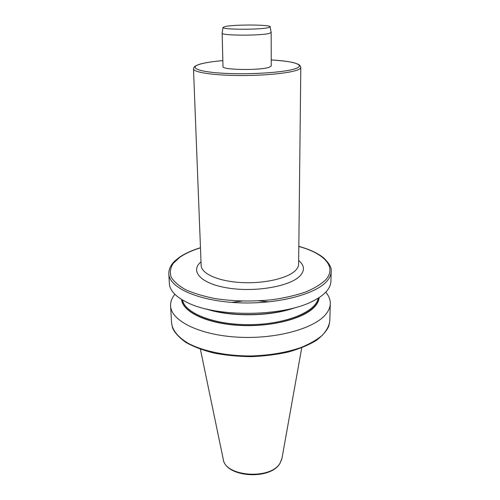 <?xml version="1.0" encoding="UTF-8"?>
<svg xmlns="http://www.w3.org/2000/svg" width="500" height="500" viewBox="0 0 500 500"><rect width="100%" height="100%" fill="white"/><g stroke="black" fill="none" stroke-linecap="round" stroke-linejoin="round"><path stroke-width="0.75" d="M270.175 26.812C271.062 24.6 234.587 24.4 225.231 26.531L222.975 27.469C221.544 29.694 260.15 29.869 268.406 27.637L270.175 26.812L271.156 32.475L271.244 65.919L269.444 67.188C261.038 70.588 221.55 70.031 222.994 66.594L222.15 33.163C220.65 35.644 260.781 35.875 269.325 33.4L271.144 32.4M181.569 299.456C182.5 311.881 206.912 323.713 239.631 325.419C272.312 327.219 305.431 318.219 315.356 305.981C317.675 303.2 318.944 300.387 319.163 297.538M174.85 294.3C171.85 298 170.438 301.85 170.613 305.85C170.95 320.562 199.006 334.994 237.575 337.15C276.094 339.419 315.069 328.462 326.163 313.85C328.825 310.462 330.2 307.056 330.288 303.619C330.356 299.619 328.837 295.806 325.731 292.188M207.181 309.194C231.325 316.831 269.906 316.294 293.825 307.981M168.819 273.812L169.369 283.606C169.8 290.731 176.019 297.15 188.031 302.875C217.456 317.544 283.794 316.619 312.794 301.131C319.037 298.038 323.688 294.675 326.75 291.056C329.438 287.844 330.825 284.606 330.913 281.35L331.188 271.544C331.1 274.719 329.712 277.875 327.013 281.012C315.769 294.55 276.081 304.762 236.85 302.712C197.569 300.756 169.081 287.413 168.819 273.812C168.75 269.088 170.794 264.775 174.95 260.875L179.112 257.488C184.662 253.631 191.788 250.375 200.469 247.719M269 301.875L258.956 300.881M241.844 301.119L231.831 302.394M222.162 33.087L222.975 27.469M296.075 68.425C305.731 64.862 293.212 61.125 271.231 59.95C281.525 60.613 289.225 61.588 294.344 62.862C300.344 64.869 299.244 65.15 299.95 65.531L300.806 67.362C300.794 68.244 299.675 69.112 297.438 69.981C289.075 73.306 262.65 75.831 237.3 75.506C211.912 75.206 193.369 72.188 193.487 68.863L193.938 67.438C195.081 66.719 192.95 66.606 200.444 64.006C205.7 62.575 213.169 61.444 222.844 60.613C213.2 61.45 205.769 62.581 200.562 64C187.838 67.431 197.763 71.981 224.812 73.344C251.731 74.763 286.519 72.25 296.075 68.425M193.487 68.863L201.163 265.494C201.269 273.612 218.231 281.294 241.156 282.55C264.05 283.863 287.881 278.337 295.525 270.444C297.569 268.375 298.6 266.275 298.625 264.137L298.625 263.9M298.669 260.469C304.469 265.3 304.962 270.4 300.156 275.756C290.663 286.156 256.163 292.438 228.656 288.131C201.031 283.969 189.562 271.294 201.019 261.831M200.475 247.825C191.962 250.456 185.019 253.656 179.644 257.413L173.075 263.55C170.35 267.938 169.694 272.413 171.1 276.981C173.781 281.506 178.612 285.738 185.594 289.675C193.756 293.325 203.569 296.288 215.031 298.562C233.631 301.388 252.819 301.756 272.587 299.675C285.031 297.85 296.131 295.262 305.9 291.906C314.606 288.212 321.25 284.131 325.838 279.662C337.238 266.844 323.906 253.25 298.819 246.456M279.875 463.531C270.044 480.556 225.331 477.438 223.219 459.087C224.631 476.644 270.694 480.125 280.044 463.137L281.981 458.269L301.737 347.819M181.8 299.6C182.819 313.438 213.756 326.125 250.744 325.531C287.731 325.087 318.3 311.55 318.938 297.681M182.55 300.044C184.844 313.375 215.113 325.225 250.731 324.656C286.35 324.225 316.275 311.544 318.194 298.15M205.881 308.881C230.212 317.219 271.031 316.65 295.119 307.638M170.613 305.85L171.575 323.119C172.463 330.406 178.256 337.55 188.738 343.606C203.744 351.369 226.825 356.075 251.169 355.969C269.781 355.369 286.375 352.556 300.95 347.531C309.731 343.925 316.844 339.85 322.281 335.3C326.656 330.594 329.162 325.794 329.806 320.906L330.288 303.619M223.219 459.087L200.387 349.231M171.575 323.119L172.619 328.038C174.631 332.625 178.962 337.362 185.619 342.262C193.363 346.637 202.787 350.231 213.894 353.056C225.731 355.319 238.212 356.519 251.331 356.65C264.438 356.131 276.863 354.562 288.612 351.95C299.606 348.8 308.894 344.925 316.469 340.325C322.944 335.231 327.1 330.369 328.938 325.756L329.806 320.906M298.625 264.137L300.806 67.362M279.944 463.425L281.887 458.787M298.825 246.344C309.306 249.256 317.519 253.044 323.462 257.725C329.275 263.269 331.85 267.875 331.188 271.544"/></g></svg>
